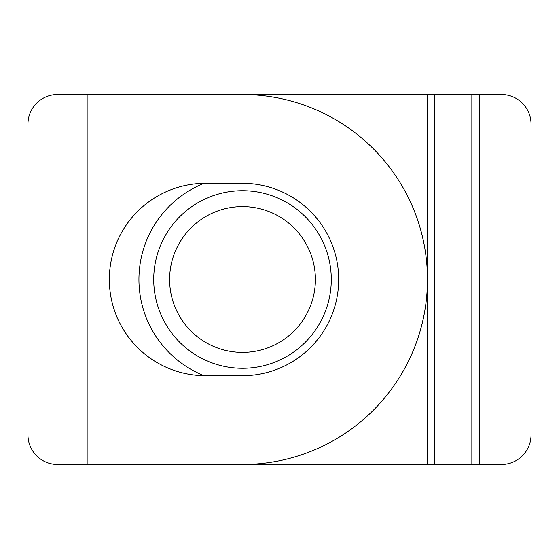 <?xml version="1.0" encoding="UTF-8"?>
<svg xmlns="http://www.w3.org/2000/svg" width="559" height="559" viewBox="0 0 559 559"><rect width="100%" height="100%" fill="white"/><g stroke="black" fill="none" stroke-linecap="round" stroke-linejoin="round"><path stroke-width="0.84" d="M434.867 94.534L501.458 94.534A29.592 29.592 0 0 1 531.05 124.133L531.05 434.867A29.592 29.592 0 0 1 501.458 464.466L434.867 464.466L434.867 94.534L57.542 94.534A29.592 29.592 0 0 0 27.95 124.133L27.95 434.867A29.592 29.592 0 0 0 57.542 464.466L434.867 464.466M242.508 94.534A184.966 184.966 0 0 1 373.293 410.292A184.966 184.966 0 0 1 242.508 464.466M319.392 323.892A88.783 88.783 0 0 0 286.9 202.61A88.783 88.783 0 0 0 165.618 235.108A88.783 88.783 0 0 0 198.117 356.39A88.783 88.783 0 0 0 319.392 323.892M305.64 315.947A72.901 72.901 0 0 0 278.955 216.368A72.901 72.901 0 0 0 179.376 243.053A72.901 72.901 0 0 0 206.061 342.632A72.901 72.901 0 0 0 305.64 315.947M204.035 183.331L242.508 183.317A96.183 96.183 0 0 1 338.691 279.5A96.183 96.183 0 0 1 242.508 375.683L204.035 375.669A103.583 103.583 0 0 1 204.035 183.331M205.516 375.683A96.183 96.183 0 0 1 109.333 279.5A96.183 96.183 0 0 1 205.516 183.317M479.259 94.534L479.259 464.466M427.467 464.466L427.467 94.534M87.141 94.534L87.141 464.466M471.859 94.534L471.859 464.466"/></g></svg>
